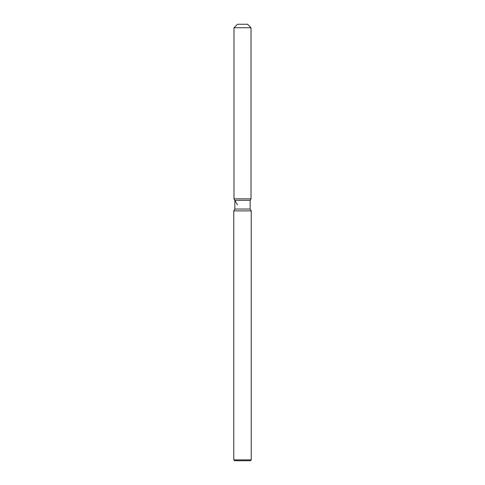 <?xml version="1.0" encoding="UTF-8"?>
<svg xmlns="http://www.w3.org/2000/svg" width="485" height="485" viewBox="0 0 485 485"><rect width="100%" height="100%" fill="white"/><g stroke="black" fill="none" stroke-linecap="round" stroke-linejoin="round"><path stroke-width="0.73" d="M247.52 24.25L237.48 24.25L247.52 24.25L251.012 27.742L251.012 198.85L242.5 198.85L251.012 198.85L250.163 200.323L250.163 209.047L251.23 210.896L251.23 459.877L233.77 459.877L234.643 460.75L250.357 460.75L251.23 459.877M250.163 209.047L234.837 209.047L234.837 200.323L250.163 200.323L251.012 198.85M234.837 209.047L233.77 210.896L251.23 210.896M237.48 24.25L233.988 27.742L233.988 198.85L242.5 198.85L233.988 198.85L234.837 200.323M233.988 27.742L251.012 27.742M233.77 210.896L233.77 459.877M237.48 204.9L233.988 198.85"/></g></svg>
